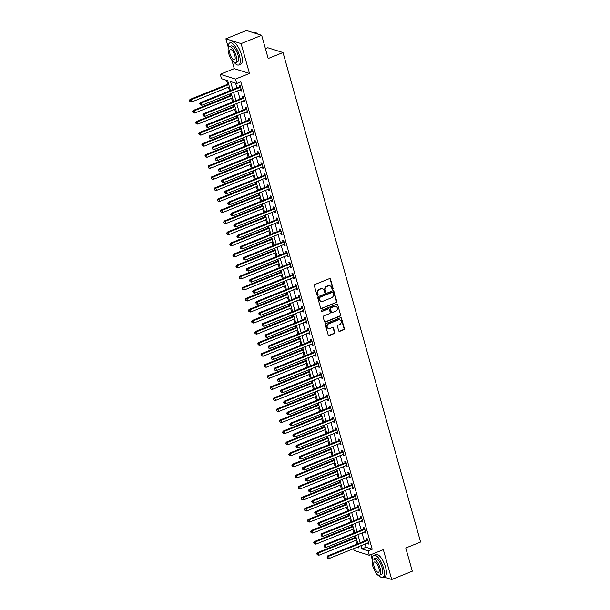 <?xml version="1.0" encoding="UTF-8"?>
<svg xmlns="http://www.w3.org/2000/svg" width="610" height="610" viewBox="0 0 610 610"><rect width="100%" height="100%" fill="white"/><g stroke="black" fill="none" stroke-linecap="round" stroke-linejoin="round"><path stroke-width="0.91" d="M332.709 289.231A0.656 0.587 107.5 0 0 333.098 288.393L330.506 279.174A0.938 0.831 107.5 0 0 329.453 278.633L314.905 284.489A0.938 0.831 107.5 0 0 314.341 285.686L316.933 294.912A0.656 0.587 107.5 0 0 317.673 295.286A0.656 0.587 107.5 0 0 318.069 294.455L317.734 293.257A2.997 2.669 107.5 0 1 319.541 289.437L320.753 288.949A2.997 2.669 107.5 0 1 324.116 290.688L324.451 291.877A0.656 0.587 107.5 0 0 325.191 292.259A0.656 0.587 107.5 0 0 325.587 291.42L325.252 290.23A2.997 2.669 107.5 0 1 327.051 286.41L328.264 285.922A2.997 2.669 107.5 0 1 331.634 287.653L331.97 288.85A0.656 0.587 107.5 0 0 332.709 289.231M332.145 289.14A0.656 0.587 107.5 0 0 332.694 288.263L330.101 279.044A0.938 0.831 107.5 0 0 329.766 278.572M317.116 295.194A0.656 0.587 107.5 0 0 317.657 294.325L317.322 293.128L317.734 293.257M324.627 292.167A0.656 0.587 107.5 0 0 325.176 291.29L324.84 290.101L325.252 290.23M338.68 330.818A0.938 0.831 107.5 0 0 339.732 331.36L343.819 329.713A0.938 0.831 107.5 0 0 344.383 328.515L341.501 318.275A0.938 0.831 107.5 0 0 340.449 317.734L325.9 323.597A0.938 0.831 107.5 0 0 325.336 324.787L328.218 335.035A0.938 0.831 107.5 0 0 329.27 335.576L334.196 333.586A0.938 0.831 107.5 0 0 334.76 332.397L333.533 328.012A0.938 0.831 107.5 0 0 332.481 327.471L330.033 328.454A2.501 2.234 107.5 0 1 327.12 326.236A2.501 2.234 107.5 0 1 328.729 323.811L338.306 319.953A2.501 2.234 107.5 0 1 341.219 322.164A2.501 2.234 107.5 0 1 339.61 324.596L338.016 325.237A0.938 0.831 107.5 0 0 337.452 326.434L338.68 330.818M365.123 544.021L366.038 547.269L372.207 549.213L368.089 550.876L369.332 555.298L354.113 550.487L353.602 548.664M261.675 35.304L241.087 43.6L225.868 38.796L246.455 30.5L261.675 35.304L268.194 58.522L283.017 52.544L420.603 542.015L405.78 547.993L412.307 571.204L391.719 579.5L383.332 549.656L369.332 555.298M231.891 60.23L234.255 68.64L249.475 73.452L241.087 43.6M249.475 73.452L235.475 79.094L236.718 83.509L230.549 81.565L232.806 89.594M372.207 549.213L240.836 81.854L236.718 83.509M336.224 302.72A0.938 0.831 107.5 0 0 336.789 301.523L333.914 291.283A0.938 0.831 107.5 0 0 332.862 290.741L318.313 296.605A0.938 0.831 107.5 0 0 317.749 297.794L320.624 308.035A0.938 0.831 107.5 0 0 321.676 308.584L335.813 302.59A0.938 0.831 107.5 0 0 336.377 301.393L333.502 291.153A0.938 0.831 107.5 0 0 333.174 290.68M337.704 304.779L340.586 315.019A0.938 0.831 107.5 0 1 340.022 316.216L325.473 322.08A0.938 0.831 107.5 0 1 324.421 321.539L323.186 317.154A0.938 0.831 107.5 0 1 323.75 315.957L329.652 313.578A0.938 0.831 107.5 0 0 330.216 312.389L329.4 309.476A0.938 0.831 107.5 0 0 328.348 308.935L322.202 311.413A0.656 0.587 107.5 0 1 321.866 310.2L336.651 304.237A0.938 0.831 107.5 0 1 337.704 304.779L340.586 315.019M375.935 572.691L376.5 574.696L378.688 575.382M383.842 577.014L391.719 579.5M235.582 83.151L236.924 87.931M237.732 90.806L240.035 98.988M240.836 101.862L243.138 110.036M243.947 112.911L246.242 121.093M247.05 123.967L249.353 132.149M250.161 135.024L252.456 143.205M253.264 146.08L255.567 154.254M256.375 157.128L258.671 165.31M259.479 168.185L261.781 176.366M262.59 179.241L264.885 187.415M265.693 190.29L267.996 198.471M268.804 201.346L271.099 209.527M271.908 212.402L274.21 220.576M275.019 223.451L277.314 231.632M278.122 234.507L280.425 242.688M281.233 245.563L283.528 253.745M284.336 256.619L286.639 264.793M287.447 267.668L289.742 275.85M290.551 278.724L292.853 286.906M293.662 289.781L295.957 297.954M296.765 300.829L299.068 309.011M299.876 311.885L302.171 320.067M302.979 322.942L305.282 331.116M306.09 333.99L308.385 342.172M309.194 345.046L311.496 353.228M312.305 356.103L314.6 364.284M315.408 367.159L317.711 375.333M318.519 378.208L320.814 386.389M321.623 389.264L323.925 397.445M324.733 400.32L327.029 408.494M327.837 411.369L330.14 419.55M330.948 422.425L333.243 430.607M334.051 433.481L336.354 441.655M337.162 444.53L339.457 452.712M340.266 455.586L342.568 463.768M343.377 466.642L345.672 474.824M346.48 477.699L348.783 485.873M349.591 488.747L351.886 496.929M352.694 499.803L354.997 507.985M355.805 510.86L358.1 519.034M358.909 521.908L361.212 530.09M362.02 532.965L364.315 541.146M240.34 89.754L240.592 90.638L241.621 90.966L240.126 85.659L239.097 85.331L239.501 86.772M243.451 100.81L243.695 101.695L244.724 102.015L243.237 96.708L242.208 96.388L242.612 97.821M246.554 111.866L246.806 112.743L247.835 113.071L246.341 107.764L245.311 107.444L245.716 108.877M249.665 122.915L249.909 123.8L250.939 124.127L249.452 118.82L248.422 118.492L248.827 119.934M252.769 133.971L253.02 134.856L254.05 135.176L252.555 129.877L251.526 129.549L251.93 130.99M255.88 145.027L256.124 145.904L257.153 146.232L255.659 140.925L254.637 140.605L255.041 142.038M258.983 156.076L259.235 156.961L260.264 157.288L258.77 151.981L257.74 151.654L258.144 153.095M262.094 167.132L262.338 168.017L263.367 168.337L261.873 163.038L260.851 162.71L261.255 164.151M265.197 178.189L265.449 179.073L266.478 179.393L264.984 174.086L263.955 173.766L264.359 175.2M268.308 189.237L268.552 190.122L269.582 190.45L268.087 185.143L267.066 184.815L267.47 186.256M271.412 200.293L271.663 201.178L272.693 201.506L271.198 196.199L270.169 195.871L270.573 197.312M274.523 211.35L274.767 212.234L275.796 212.554L274.302 207.248L273.28 206.927L273.684 208.368M277.626 222.406L277.878 223.283L278.907 223.611L277.413 218.304L276.383 217.983L276.787 219.417M280.737 233.455L280.981 234.339L282.011 234.667L280.516 229.36L279.494 229.032L279.898 230.473M283.841 244.511L284.092 245.395L285.122 245.716L283.627 240.416L282.598 240.088L283.002 241.529M286.952 255.567L287.196 256.452L288.225 256.772L286.731 251.465L285.709 251.145L286.113 252.578M290.055 266.616L290.307 267.5L291.336 267.828L289.841 262.521L288.812 262.193L289.216 263.634M293.166 277.672L293.41 278.556L294.439 278.884L292.945 273.577L291.923 273.25L292.327 274.691M296.269 288.728L296.521 289.613L297.543 289.933L296.056 284.626L295.026 284.306L295.431 285.739M299.38 299.777L299.624 300.661L300.654 300.989L299.159 295.682L298.137 295.354L298.542 296.796M302.484 310.833L302.735 311.718L303.757 312.046L302.27 306.738L301.241 306.411L301.645 307.852M305.595 321.889L305.839 322.774L306.868 323.094L305.374 317.787L304.352 317.467L304.756 318.908M308.698 332.946L308.95 333.822L309.971 334.15L308.485 328.843L307.455 328.523L307.859 329.957M311.809 343.994L312.053 344.879L313.082 345.207L311.588 339.9L310.566 339.572L310.97 341.013M314.912 355.05L315.164 355.935L316.186 356.255L314.699 350.956L313.67 350.628L314.074 352.069M318.023 366.107L318.267 366.991L319.297 367.312L317.802 362.004L316.773 361.684L317.185 363.118M321.127 377.155L321.378 378.04L322.4 378.368L320.913 373.061L319.884 372.733L320.288 374.174M324.23 388.212L324.482 389.096L325.511 389.424L324.017 384.117L322.987 383.789L323.399 385.23M327.341 399.268L327.593 400.152L328.615 400.473L327.128 395.166L326.098 394.845L326.502 396.279M330.445 410.316L330.696 411.201L331.726 411.529L330.231 406.222L329.202 405.894L329.606 407.335M333.556 421.373L333.807 422.257L334.829 422.585L333.342 417.278L332.313 416.95L332.717 418.391M336.659 432.429L336.911 433.313L337.94 433.634L336.445 428.327L335.416 428.007L335.82 429.448M339.77 443.485L340.022 444.362L341.043 444.69L339.556 439.383L338.527 439.063L338.931 440.496M342.873 454.534L343.125 455.418L344.154 455.746L342.66 450.439L341.63 450.111L342.035 451.553M345.984 465.59L346.236 466.475L347.258 466.795L345.771 461.495L344.741 461.168L345.146 462.609M349.088 476.646L349.339 477.531L350.369 477.851L348.874 472.544L347.845 472.224L348.249 473.657M352.199 487.695L352.45 488.579L353.472 488.907L351.985 483.6L350.956 483.272L351.36 484.714M355.302 498.751L355.554 499.636L356.583 499.964L355.089 494.657L354.059 494.329L354.463 495.77M358.413 509.808L358.657 510.692L359.687 511.012L358.2 505.705L357.17 505.385L357.574 506.818M361.517 520.856L361.768 521.741L362.798 522.068L361.303 516.761L360.274 516.441L360.678 517.875M364.627 531.912L364.871 532.797L365.901 533.125L364.414 527.818L363.385 527.49L363.789 528.931M367.731 542.969L367.983 543.853L369.012 544.173L367.517 538.874L366.488 538.546L366.892 539.987M226.531 80.291L227.652 84.279M228.46 87.154L229.52 90.913M230.328 93.795L230.755 95.328M231.564 98.202L232.623 101.969M233.432 104.844L233.866 106.384M234.675 109.259L235.734 113.025M236.543 115.9L236.97 117.44M237.778 120.315L238.838 124.082M239.646 126.956L240.081 128.489M240.889 131.363L241.949 135.13M242.757 138.005L243.184 139.545M243.992 142.42L245.052 146.186M245.86 149.061L246.295 150.601M247.103 153.476L248.163 157.243M248.971 160.117L249.398 161.658M250.207 164.532L251.267 168.291M252.075 171.166L252.51 172.706M253.318 175.581L254.378 179.348M255.186 182.222L255.613 183.762M256.421 186.637L257.481 190.404M258.289 193.278L258.724 194.819M259.532 197.693L260.592 201.452M261.4 204.335L261.827 205.867M262.635 208.742L263.695 212.509M264.504 215.383L264.938 216.924M265.746 219.798L266.806 223.565M267.615 226.44L268.042 227.98M268.85 230.854L269.91 234.621M270.718 237.496L271.153 239.029M271.961 241.911L273.021 245.67M273.829 248.544L274.256 250.085M275.064 252.959L276.124 256.726M276.932 259.601L277.367 261.141M278.175 264.016L279.235 267.782M280.036 270.657L280.47 272.197M281.279 275.072L282.338 278.831M283.147 281.706L283.581 283.246M284.39 286.12L285.442 289.887M286.25 292.762L286.685 294.302M287.493 297.177L288.553 300.943M289.361 303.818L289.796 305.358M290.604 308.233L291.656 312M292.464 314.874L292.899 316.407M293.707 319.282L294.767 323.048M295.575 325.923L296.01 327.463M296.818 330.338L297.871 334.105M298.679 336.979L299.113 338.519M299.922 341.394L300.982 345.161M301.79 348.035L302.224 349.576M303.033 352.45L304.085 356.209M304.893 359.084L305.328 360.624M306.136 363.499L307.196 367.266M308.004 370.14L308.439 371.681M309.247 374.555L310.299 378.322M311.108 381.197L311.542 382.737M312.35 385.611L313.41 389.371M314.219 392.245L314.653 393.786M315.462 396.66L316.514 400.427M317.322 403.301L317.757 404.842M318.565 407.716L319.625 411.483M320.433 414.358L320.868 415.898M321.676 418.773L322.728 422.539M323.536 425.414L323.971 426.947M324.779 429.821L325.839 433.588M326.647 436.463L327.082 438.003M327.89 440.877L328.942 444.644M329.751 447.519L330.185 449.059M330.994 451.934L332.053 455.7M332.862 458.575L333.296 460.115M334.105 462.99L335.157 466.749M335.965 469.624L336.4 471.164M337.208 474.039L338.268 477.805M339.076 480.68L339.511 482.22M340.319 485.095L341.371 488.862M342.179 491.736L342.614 493.276M343.422 496.151L344.482 499.91M345.29 502.785L345.725 504.325M346.533 507.2L347.586 510.966M348.394 513.841L348.829 515.381M349.637 518.256L350.697 522.023M351.505 524.897L351.94 526.438M352.748 529.312L353.8 533.079M354.608 535.954L355.043 537.486M355.851 540.361L356.911 544.128M283.017 52.544L267.798 47.74L265.434 48.693M370.872 554.673L372.359 559.949M230.45 90.539L227.675 80.657L221.499 78.705L220.256 74.283L235.475 79.094M234.255 68.64L220.256 74.283M225.868 38.796L228.308 47.488M361.006 545.675L361.921 548.924L368.089 550.876M233.615 92.468L235.917 100.642M236.726 103.517L239.021 111.699M239.829 114.573L242.132 122.755M242.94 125.629L245.235 133.803M246.043 136.678L248.346 144.86M249.154 147.734L251.45 155.916M252.258 158.791L254.561 166.972M255.361 169.847L257.664 178.021M258.472 180.895L260.775 189.077M261.576 191.952L263.878 200.133M264.687 203.008L266.982 211.182M267.79 214.057L270.093 222.238M270.901 225.113L273.196 233.294M274.004 236.169L276.307 244.343M277.115 247.218L279.41 255.399M280.219 258.274L282.521 266.456M283.33 269.33L285.625 277.512M286.433 280.387L288.736 288.56M289.544 291.435L291.839 299.617M292.647 302.491L294.95 310.673M295.758 313.548L298.054 321.722M298.862 324.596L301.165 332.778M301.973 335.652L304.268 343.834M305.076 346.709L307.379 354.883M308.187 357.757L310.482 365.939M311.291 368.814L313.593 376.995M314.402 379.87L316.697 388.051M317.505 390.926L319.808 399.1M320.616 401.975L322.911 410.156M323.719 413.031L326.022 421.213M326.83 424.087L329.125 432.261M329.934 435.136L332.236 443.317M333.045 446.192L335.34 454.374M336.148 457.248L338.451 465.422M339.259 468.297L341.554 476.479M342.362 479.353L344.665 487.535M345.473 490.409L347.769 498.591M348.577 501.466L350.88 509.64M351.688 512.514L353.983 520.696M354.791 523.571L357.094 531.752M357.902 534.627L360.197 542.801M356.896 547.338L359.038 548.016L358.649 546.629M357.841 543.754L355.546 535.572M354.738 532.698L352.435 524.524M351.627 521.649L349.332 513.467M348.523 510.593L346.221 502.411M345.412 499.537L343.117 491.355M342.309 488.48L340.006 480.306M339.198 477.432L336.903 469.25M336.095 466.375L333.792 458.194M332.984 455.319L330.689 447.145M329.88 444.271L327.578 436.089M326.769 433.214L324.474 425.033M323.666 422.158L321.363 413.984M320.555 411.109L318.26 402.928M317.452 400.053L315.149 391.872M314.341 388.997L312.046 380.815M311.237 377.941L308.935 369.767M308.126 366.892L305.831 358.71M305.023 355.836L302.72 347.654M301.912 344.78L299.617 336.606M298.808 333.731L296.506 325.549M295.697 322.675L293.402 314.493M292.594 311.618L290.291 303.444M289.483 300.57L287.188 292.388M286.38 289.514L284.077 281.332M283.269 278.457L280.974 270.276M280.165 267.401L277.863 259.227M277.054 256.352L274.759 248.171M273.951 245.296L271.648 237.115M270.84 234.24L268.545 226.066M267.737 223.191L265.434 215.01M264.626 212.135L262.33 203.953M261.522 201.079L259.219 192.905M258.411 190.023L256.116 181.849M255.308 178.974L253.005 170.792M252.197 167.918L249.902 159.736M249.093 156.861L246.791 148.688M245.983 145.813L243.687 137.631M242.879 134.757L240.576 126.575M239.768 123.7L237.473 115.526M236.665 112.652L234.362 104.47M233.554 101.596L231.259 93.414M366.038 547.269L361.921 548.924M240.592 90.638L241.43 90.303M243.695 101.695L244.541 101.351M246.806 112.743L247.645 112.408M249.909 123.8L250.756 123.464M253.02 134.856L253.859 134.513M256.124 145.904L256.97 145.569M259.235 156.961L260.073 156.625M262.338 168.017L263.185 167.674M265.449 179.073L266.288 178.73M268.552 190.122L269.399 189.786M271.663 201.178L272.502 200.842M274.767 212.234L275.613 211.891M277.878 223.283L278.717 222.947M280.981 234.339L281.828 234.004M284.092 245.395L284.931 245.052M287.196 256.452L288.042 256.108M290.307 267.5L291.145 267.165M293.41 278.556L294.256 278.213M296.521 289.613L297.36 289.27M299.624 300.661L300.471 300.326M302.735 311.718L303.574 311.382M305.839 322.774L306.677 322.431M308.95 333.822L309.788 333.487M312.053 344.879L312.892 344.543M315.164 355.935L316.003 355.592M318.267 366.991L319.106 366.648M321.378 378.04L322.217 377.704M324.482 389.096L325.321 388.753M327.593 400.152L328.432 399.809M330.696 411.201L331.535 410.865M333.807 422.257L334.646 421.922M336.911 433.313L337.749 432.97M340.022 444.362L340.86 444.027M343.125 455.418L343.964 455.083M346.236 466.475L347.075 466.132M349.339 477.531L350.178 477.188M352.45 488.579L353.289 488.244M355.554 499.636L356.392 499.293M358.657 510.692L359.503 510.349M361.768 521.741L362.607 521.405M364.871 532.797L365.718 532.461M367.983 543.853L368.821 543.51M329.743 285.785A2.997 2.669 107.5 0 0 327.86 285.793L328.264 285.922M324.84 290.101A2.997 2.669 107.5 0 1 326.647 286.281L327.86 285.793M322.225 288.82A2.997 2.669 107.5 0 0 320.341 288.82L320.753 288.949M317.322 293.128A2.997 2.669 107.5 0 1 319.129 289.308L320.341 288.82M320.959 308.507A0.938 0.831 107.5 0 0 321.264 308.446L335.813 302.59M333.052 292.693A0.656 0.587 107.5 0 0 332.313 292.312L319.541 297.459A0.656 0.587 107.5 0 0 319.144 298.298L319.503 299.556A2.997 2.669 107.5 0 0 322.865 301.287L331.596 297.771A2.997 2.669 107.5 0 0 333.403 293.951L333.052 292.693M332.465 292.274A0.656 0.587 107.5 0 0 331.901 292.182L332.313 292.312M320.982 301.294A2.997 2.669 107.5 0 1 319.091 299.426L318.733 298.16A0.656 0.587 107.5 0 1 319.129 297.329L331.901 292.182M324.749 322.004A0.938 0.831 107.5 0 0 325.061 321.95L339.61 316.087A0.938 0.831 107.5 0 0 340.174 314.89M328.66 308.881A0.938 0.831 107.5 0 0 327.936 308.805L322.202 311.413M335.774 311.115A2.501 2.234 107.5 0 0 335.874 306.403A2.501 2.234 107.5 0 0 334.471 306.472L331.093 307.829A0.938 0.831 107.5 0 0 330.529 309.026L331.352 311.931A0.938 0.831 107.5 0 0 332.404 312.472L335.774 311.115M335.668 306.35A2.501 2.234 107.5 0 0 334.059 306.342L334.471 306.472M331.68 312.404A0.938 0.831 107.5 0 1 330.94 311.801L330.117 308.896A0.938 0.831 107.5 0 1 330.681 307.699L334.059 306.342M337.292 304.649A0.938 0.831 107.5 0 0 336.964 304.176M339.503 319.831A2.501 2.234 107.5 0 0 337.894 319.823L338.306 319.953M328.424 328.447A2.501 2.234 107.5 0 1 328.317 323.681L337.894 319.823M328.546 335.508A0.938 0.831 107.5 0 0 328.859 335.447L333.784 333.456A0.938 0.831 107.5 0 0 334.349 332.267L333.121 327.883A0.938 0.831 107.5 0 0 332.785 327.41M339.015 331.283A0.938 0.831 107.5 0 0 339.32 331.23L343.407 329.583A0.938 0.831 107.5 0 0 343.971 328.386L341.089 318.145A0.938 0.831 107.5 0 0 340.761 317.673M228.582 83.898L189.969 99.46L190.999 99.788L191.624 102L229.39 86.772M228.773 84.561L190.999 99.788L189.397 100.65L190.053 101.664L189.809 100.78M191.624 102L190.053 101.664M189.397 100.65L189.969 99.46M240.149 87.367L239.12 87.047L200.255 102.709L201.285 103.037L240.149 87.367A0.953 0.854 107.5 0 0 240.439 87.184L240.531 87.093M200.095 104.028L200.339 104.912L200.095 104.028L201.285 103.037L201.902 105.248L240.775 89.578A0.953 0.854 107.5 0 1 241.095 89.525L241.217 89.525M239.12 87.047A0.953 0.854 107.5 0 0 239.41 86.856L240.241 86.071M200.255 102.709L199.683 103.898M200.339 104.912L201.902 105.248M231.693 94.954L193.08 110.517L194.11 110.837L194.727 113.048L232.501 97.829M231.876 95.617L194.11 110.837L192.501 111.706L193.164 112.72L192.912 111.836M194.727 113.048L193.164 112.72M192.501 111.706L193.08 110.517M234.797 106.01L196.184 121.565L197.213 121.893L197.838 124.104L235.605 108.885M234.987 106.674L197.213 121.893L195.612 122.762L196.267 123.777L196.023 122.892M197.838 124.104L196.267 123.777M195.612 122.762L196.184 121.565M237.908 117.059L199.295 132.622L200.324 132.95L200.942 135.161L238.716 119.934M238.091 117.73L200.324 132.95L198.715 133.819L199.379 134.833L199.127 133.948M200.942 135.161L199.379 134.833M198.715 133.819L199.295 132.622M243.26 98.424L242.231 98.103L203.366 113.765L204.388 114.085L243.26 98.424A0.953 0.854 107.5 0 0 243.55 98.24L243.642 98.149M203.199 115.084L203.45 115.969L203.199 115.084L204.388 114.085L205.013 116.296L243.878 100.635A0.953 0.854 107.5 0 1 244.206 100.574L244.32 100.581M242.231 98.103A0.953 0.854 107.5 0 0 242.521 97.913L243.352 97.12M203.366 113.765L202.787 114.954M203.45 115.969L205.013 116.296M246.364 109.48L245.334 109.152L206.47 124.814L207.499 125.141L246.364 109.48A0.953 0.854 107.5 0 0 246.654 109.289L246.745 109.205M206.31 126.14L206.554 127.025L206.31 126.14L207.499 125.141L208.117 127.353L246.989 111.691A0.953 0.854 107.5 0 1 247.309 111.63L247.431 111.63M245.334 109.152A0.953 0.854 107.5 0 0 245.624 108.969L246.455 108.176M206.47 124.814L205.898 126.011M206.554 127.025L208.117 127.353M249.475 120.536L248.445 120.208L209.581 135.87L210.602 136.198L249.475 120.536A0.953 0.854 107.5 0 0 249.764 120.345L249.856 120.254M209.413 137.197L209.665 138.081L209.413 137.197L210.602 136.198L211.228 138.409L250.092 122.74A0.953 0.854 107.5 0 1 250.42 122.686L250.535 122.686M248.445 120.208A0.953 0.854 107.5 0 0 248.735 120.017L249.566 119.232M209.581 135.87L209.001 137.059M209.665 138.081L211.228 138.409M241.011 128.115L202.398 143.678L203.427 143.998L204.053 146.209L241.819 130.99M241.202 128.779L203.427 143.998L201.826 144.867L202.482 145.881L202.238 144.997M204.053 146.209L202.482 145.881M201.826 144.867L202.398 143.678M252.578 131.585L251.549 131.264L212.684 146.926L213.713 147.246L252.578 131.585A0.953 0.854 107.5 0 0 252.868 131.402L252.959 131.31M212.516 148.245L212.768 149.13L212.516 148.245L213.713 147.246L214.331 149.458L253.203 133.796A0.953 0.854 107.5 0 1 253.524 133.735L253.646 133.743M251.549 131.264A0.953 0.854 107.5 0 0 251.838 131.074L252.67 130.281M212.684 146.926L212.112 148.116M212.768 149.13L214.331 149.458M256.802 33.169A11.628 4.239 68.1 0 1 256.955 33.245A11.628 4.239 68.1 0 1 258.35 34.259M258.16 34.198A11.918 4.346 -111.9 0 0 256.65 33.085A11.918 4.346 -111.9 0 0 254.713 32.833L254.332 32.986M234.248 62.472A11.918 4.346 -111.9 0 0 238.754 64.965A11.918 4.346 -111.9 0 0 239.44 55.533A11.918 4.346 -111.9 0 0 229.848 42.86A11.918 4.346 -111.9 0 0 228.331 47.786M238.754 64.965L240.813 64.134A11.918 4.346 -111.9 0 0 241.499 54.709A11.918 4.346 -111.9 0 0 231.907 42.029L229.848 42.86M229.2 46.718L231.091 45.956A8.578 3.126 68.1 0 1 237.999 55.083A8.578 3.126 68.1 0 1 237.511 61.869L235.612 62.632A8.578 3.126 -111.9 0 0 236.108 55.845A8.578 3.126 -111.9 0 0 229.2 46.718A8.578 3.126 -111.9 0 0 228.704 53.505A8.578 3.126 -111.9 0 0 235.612 62.632M230.023 53.924A5.528 2.013 -111.9 0 0 234.476 59.803A5.528 2.013 -111.9 0 0 234.789 55.426A5.528 2.013 -111.9 0 0 230.336 49.547A5.528 2.013 -111.9 0 0 230.023 53.924M378.291 574.933A11.918 4.346 -111.9 0 0 382.805 577.426A11.918 4.346 -111.9 0 0 383.492 568.001A11.918 4.346 -111.9 0 0 373.892 555.321A11.918 4.346 -111.9 0 0 372.375 560.247M382.805 577.426L384.864 576.602A11.918 4.346 -111.9 0 0 385.55 567.17A11.918 4.346 -111.9 0 0 375.951 554.49L373.892 555.321M373.244 559.179L375.142 558.417A8.578 3.126 68.1 0 1 382.051 567.544A8.578 3.126 68.1 0 1 381.555 574.33L379.664 575.1A8.578 3.126 -111.9 0 0 380.152 568.307A8.578 3.126 -111.9 0 0 373.244 559.179A8.578 3.126 -111.9 0 0 372.748 565.966A8.578 3.126 -111.9 0 0 379.664 575.1M374.067 566.385A5.528 2.013 -111.9 0 0 378.52 572.264A5.528 2.013 -111.9 0 0 378.84 567.895A5.528 2.013 -111.9 0 0 374.387 562.008A5.528 2.013 -111.9 0 0 374.067 566.385M244.122 139.172L205.509 154.734L206.538 155.054L207.156 157.266L244.93 142.046M244.305 139.835L206.538 155.054L204.929 155.924L205.593 156.938L205.341 156.053M207.156 157.266L205.593 156.938M204.929 155.924L205.509 154.734M247.225 150.228L208.612 165.783L209.642 166.111L210.267 168.322L248.034 153.102M247.416 150.891L209.642 166.111L208.04 166.98L208.696 167.994L208.452 167.109M210.267 168.322L208.696 167.994M208.04 166.98L208.612 165.783M250.336 161.276L211.723 176.839L212.753 177.167L213.37 179.378L251.145 164.151M250.519 161.94L212.753 177.167L211.144 178.028L211.807 179.043L211.556 178.158M213.37 179.378L211.807 179.043M211.144 178.028L211.723 176.839M253.44 172.333L214.827 187.895L215.856 188.215L216.481 190.427L254.248 175.207M253.63 172.996L215.856 188.215L214.255 189.085L214.911 190.099L214.667 189.214M216.481 190.427L214.911 190.099M214.255 189.085L214.827 187.895M256.551 183.389L217.938 198.944L218.967 199.272L219.585 201.483L257.359 186.263M256.734 184.052L218.967 199.272L217.358 200.141L218.022 201.155L217.77 200.271M219.585 201.483L218.022 201.155M217.358 200.141L217.938 198.944M255.689 142.641L254.66 142.313L215.795 157.982L216.817 158.303L255.689 142.641A0.953 0.854 107.5 0 0 255.979 142.45L256.07 142.366M215.627 159.301L215.879 160.186L215.627 159.301L216.817 158.303L217.442 160.514L256.307 144.852A0.953 0.854 107.5 0 1 256.635 144.791L256.749 144.791M254.66 142.313A0.953 0.854 107.5 0 0 254.95 142.13L255.781 141.337M215.795 157.982L215.216 159.172M215.879 160.186L217.442 160.514M258.792 153.697L257.763 153.369L218.898 169.031L219.928 169.359L258.792 153.697A0.953 0.854 107.5 0 0 259.082 153.506L259.174 153.423M218.731 170.358L218.982 171.242L218.731 170.358L219.928 169.359L220.546 171.57L259.418 155.908A0.953 0.854 107.5 0 1 259.738 155.847L259.86 155.847M257.763 153.369A0.953 0.854 107.5 0 0 258.053 153.179L258.884 152.393M218.898 169.031L218.327 170.228M218.982 171.242L220.546 171.57M261.904 164.746L260.874 164.425L222.002 180.087L223.031 180.415L261.904 164.746A0.953 0.854 107.5 0 0 262.186 164.563L262.285 164.471M221.842 181.406L222.093 182.291L221.842 181.406L223.031 180.415L223.656 182.626L262.521 166.957A0.953 0.854 107.5 0 1 262.849 166.896L262.963 166.904M260.874 164.425A0.953 0.854 107.5 0 0 261.164 164.235L261.995 163.45M222.002 180.087L221.43 181.277M222.093 182.291L223.656 182.626M265.007 175.802L263.977 175.474L225.113 191.143L226.142 191.464L265.007 175.802A0.953 0.854 107.5 0 0 265.297 175.611L265.388 175.527M224.945 192.463L225.197 193.347L224.945 192.463L226.142 191.464L226.76 193.675L265.632 178.013A0.953 0.854 107.5 0 1 265.952 177.952L266.074 177.96M263.977 175.474A0.953 0.854 107.5 0 0 264.267 175.291L265.098 174.498M225.113 191.143L224.541 192.333M225.197 193.347L226.76 193.675M268.118 186.858L267.088 186.53L228.216 202.192L229.246 202.52L268.118 186.858A0.953 0.854 107.5 0 0 268.4 186.668L268.491 186.584M228.056 203.519L228.308 204.403L228.056 203.519L229.246 202.52L229.871 204.731L268.736 189.07A0.953 0.854 107.5 0 1 269.063 189.008L269.178 189.008M267.088 186.53A0.953 0.854 107.5 0 0 267.378 186.347L268.209 185.554M228.216 202.192L227.644 203.389M228.308 204.403L229.871 204.731M259.654 194.438L221.041 210L222.07 210.328L222.696 212.539L260.462 197.312M259.845 195.101L222.07 210.328L220.469 211.19L221.125 212.204L220.881 211.319M222.696 212.539L221.125 212.204M220.469 211.19L221.041 210M271.221 197.907L270.192 197.587L231.327 213.248L232.357 213.576L271.221 197.907A0.953 0.854 107.5 0 0 271.511 197.724L271.602 197.632M231.16 214.567L231.411 215.452L231.16 214.567L232.357 213.576L232.974 215.787L271.846 200.118A0.953 0.854 107.5 0 1 272.167 200.065L272.289 200.065M270.192 197.587A0.953 0.854 107.5 0 0 270.482 197.396L271.313 196.611M231.327 213.248L230.748 214.438M231.411 215.452L232.974 215.787M262.765 205.494L224.152 221.056L225.181 221.377L225.799 223.588L263.573 208.368M262.948 206.157L225.181 221.377L223.573 222.246L224.236 223.26L223.984 222.375M225.799 223.588L224.236 223.26M223.573 222.246L224.152 221.056M274.332 208.963L273.303 208.643L234.431 224.305L235.46 224.625L274.332 208.963A0.953 0.854 107.5 0 0 274.614 208.78L274.706 208.689M234.27 225.624L234.522 226.508L234.27 225.624L235.46 224.625L236.085 226.836L274.95 211.174A0.953 0.854 107.5 0 1 275.278 211.113L275.392 211.121M273.303 208.643A0.953 0.854 107.5 0 0 273.593 208.452L274.424 207.659M234.431 224.305L233.859 225.494M234.522 226.508L236.085 226.836M265.868 216.55L227.256 232.113L228.285 232.433L228.91 234.644L266.677 219.425M266.059 217.213L228.285 232.433L226.684 233.302L227.339 234.316L227.095 233.432M228.91 234.644L227.339 234.316M226.684 233.302L227.256 232.113M277.436 220.019L276.406 219.691L237.542 235.353L238.571 235.681L277.436 220.019A0.953 0.854 107.5 0 0 277.725 219.829L277.817 219.745M237.374 236.68L237.625 237.564L237.374 236.68L238.571 235.681L239.189 237.892L278.053 222.231A0.953 0.854 107.5 0 1 278.381 222.17L278.503 222.17M276.406 219.691A0.953 0.854 107.5 0 0 276.696 219.508L277.527 218.715M237.542 235.353L236.962 236.55M237.625 237.564L239.189 237.892M268.979 227.599L230.367 243.161L231.396 243.489L232.013 245.7L269.788 230.473M269.162 228.27L231.396 243.489L229.787 244.358L230.45 245.373L230.199 244.488M232.013 245.7L230.45 245.373M229.787 244.358L230.367 243.161M280.539 231.076L279.517 230.748L240.645 246.41L241.674 246.737L280.539 231.076A0.953 0.854 107.5 0 0 280.829 230.885L280.92 230.801M240.485 247.736L240.737 248.621L240.485 247.736L241.674 246.737L242.3 248.949L281.164 233.287A0.953 0.854 107.5 0 1 281.492 233.226L281.606 233.226M279.517 230.748A0.953 0.854 107.5 0 0 279.807 230.557L280.638 229.772M240.645 246.41L240.073 247.607M240.737 248.621L242.3 248.949M272.083 238.655L233.47 254.217L234.499 254.545L235.124 256.749L272.891 241.529M272.273 239.318L234.499 254.545L232.898 255.407L233.554 256.421L233.31 255.537M235.124 256.749L233.554 256.421M232.898 255.407L233.47 254.217M283.65 242.124L282.621 241.804L243.756 257.466L244.785 257.786L283.65 242.124A0.953 0.854 107.5 0 0 283.94 241.941L284.031 241.85M243.588 258.785L243.84 259.669L243.588 258.785L244.785 257.786L245.403 259.997L284.268 244.335A0.953 0.854 107.5 0 1 284.596 244.274L284.71 244.282M282.621 241.804A0.953 0.854 107.5 0 0 282.91 241.613L283.741 240.82M243.756 257.466L243.177 258.655M243.84 259.669L245.403 259.997M275.194 249.711L236.581 265.274L237.61 265.594L238.228 267.805L276.002 252.586M275.377 250.374L237.61 265.594L236.001 266.463L236.665 267.477L236.413 266.593M238.228 267.805L236.665 267.477M236.001 266.463L236.581 265.274M286.753 253.18L285.732 252.853L246.859 268.522L247.889 268.842L286.753 253.18A0.953 0.854 107.5 0 0 287.043 252.99L287.135 252.906M246.699 269.841L246.951 270.726L246.699 269.841L247.889 268.842L248.514 271.053L287.379 255.392A0.953 0.854 107.5 0 1 287.707 255.331L287.821 255.331M285.732 252.853A0.953 0.854 107.5 0 0 286.021 252.67L286.852 251.877M246.859 268.522L246.287 269.712M246.951 270.726L248.514 271.053M278.297 260.767L239.684 276.322L240.714 276.65L241.339 278.861L279.106 263.642M278.488 261.431L240.714 276.65L239.112 277.519L239.768 278.534L239.524 277.649M241.339 278.861L239.768 278.534M239.112 277.519L239.684 276.322M281.408 271.816L242.795 287.379L243.825 287.707L244.442 289.918L282.216 274.691M281.591 272.479L243.825 287.707L242.216 288.568L242.879 289.582L242.627 288.698M244.442 289.918L242.879 289.582M242.216 288.568L242.795 287.379M284.512 282.872L245.899 298.435L246.928 298.755L247.553 300.966L285.32 285.747M284.702 283.536L246.928 298.755L245.327 299.624L245.983 300.638L245.738 299.754M247.553 300.966L245.983 300.638M245.327 299.624L245.899 298.435M287.623 293.928L249.01 309.483L250.039 309.811L250.657 312.023L288.431 296.803M287.806 294.592L250.039 309.811L248.43 310.681L249.093 311.695L248.842 310.81M250.657 312.023L249.093 311.695M248.43 310.681L249.01 309.483M290.726 304.977L252.113 320.54L253.142 320.868L253.768 323.079L291.534 307.852M290.917 305.64L253.142 320.868L251.541 321.729L252.197 322.743L251.953 321.866M253.768 323.079L252.197 322.743M251.541 321.729L252.113 320.54M293.837 316.033L255.224 331.596L256.253 331.916L256.871 334.127L294.645 318.908M294.02 316.697L256.253 331.916L254.644 332.785L255.308 333.8L255.056 332.915M256.871 334.127L255.308 333.8M254.644 332.785L255.224 331.596M296.94 327.09L258.327 342.652L259.357 342.972L259.982 345.184L297.749 329.964M297.131 327.753L259.357 342.972L257.755 343.842L258.411 344.856L258.167 343.971M259.982 345.184L258.411 344.856M257.755 343.842L258.327 342.652M300.051 338.138L261.438 353.701L262.468 354.029L263.085 356.24L300.86 341.02M300.234 338.809L262.468 354.029L260.859 354.898L261.522 355.912L261.271 355.028M263.085 356.24L261.522 355.912M260.859 354.898L261.438 353.701M303.155 349.194L264.542 364.757L265.571 365.085L266.196 367.289L303.963 352.069M303.345 349.858L265.571 365.085L263.97 365.947L264.626 366.961L264.382 366.076M266.196 367.289L264.626 366.961M263.97 365.947L264.542 364.757M306.266 360.251L267.653 375.813L268.682 376.134L269.3 378.345L307.074 363.125M306.449 360.914L268.682 376.134L267.073 377.003L267.737 378.017L267.485 377.132M269.3 378.345L267.737 378.017M267.073 377.003L267.653 375.813M309.369 371.307L270.756 386.862L271.785 387.19L272.411 389.401L310.177 374.182M309.552 371.97L271.785 387.19L270.184 388.059L270.84 389.073L270.596 388.189M272.411 389.401L270.84 389.073M270.184 388.059L270.756 386.862M312.48 382.356L273.867 397.918L274.896 398.246L275.514 400.457L313.281 385.23M312.663 383.019L274.896 398.246L273.288 399.108L273.951 400.122L273.699 399.237M275.514 400.457L273.951 400.122M273.288 399.108L273.867 397.918M315.583 393.412L276.971 408.974L278 409.295L278.625 411.506L316.392 396.286M315.767 394.075L278 409.295L276.399 410.164L277.054 411.178L276.81 410.294M278.625 411.506L277.054 411.178M276.399 410.164L276.971 408.974M318.694 404.468L280.082 420.023L281.111 420.351L281.728 422.562L319.495 407.343M318.877 405.132L281.111 420.351L279.502 421.22L280.165 422.234L279.914 421.35M281.728 422.562L280.165 422.234M279.502 421.22L280.082 420.023M321.798 415.517L283.185 431.079L284.214 431.407L284.839 433.618L322.606 418.391M321.981 416.18L284.214 431.407L282.613 432.269L283.269 433.291L283.025 432.406M284.839 433.618L283.269 433.291M282.613 432.269L283.185 431.079M324.901 426.573L286.296 442.136L287.325 442.456L287.943 444.667L325.709 429.448M325.092 427.236L287.325 442.456L285.716 443.325L286.38 444.339L286.128 443.455M287.943 444.667L286.38 444.339M285.716 443.325L286.296 442.136M328.012 437.629L289.399 453.192L290.429 453.512L291.054 455.723L328.82 440.504M328.195 438.293L290.429 453.512L288.827 454.381L289.483 455.395L289.239 454.511M291.054 455.723L289.483 455.395M288.827 454.381L289.399 453.192M331.116 448.685L292.51 464.24L293.54 464.568L294.157 466.78L331.924 451.56M331.306 449.349L293.54 464.568L291.931 465.438L292.594 466.452L292.342 465.567M294.157 466.78L292.594 466.452M291.931 465.438L292.51 464.24M289.864 264.237L288.835 263.909L249.97 279.571L251 279.898L289.864 264.237A0.953 0.854 107.5 0 0 290.154 264.046L290.246 263.962M249.803 280.897L250.054 281.782L249.803 280.897L251 279.898L251.617 282.11L290.482 266.448A0.953 0.854 107.5 0 1 290.81 266.387L290.924 266.387M288.835 263.909A0.953 0.854 107.5 0 0 289.125 263.718L289.956 262.933M249.97 279.571L249.391 280.768M250.054 281.782L251.617 282.11M292.968 275.285L291.946 274.965L253.074 290.627L254.103 290.955L292.968 275.285A0.953 0.854 107.5 0 0 293.257 275.102L293.349 275.011M252.914 291.946L253.158 292.83L252.914 291.946L254.103 290.955L254.728 293.166L293.593 277.497A0.953 0.854 107.5 0 1 293.921 277.436L294.035 277.443M291.946 274.965A0.953 0.854 107.5 0 0 292.236 274.774L293.067 273.989M253.074 290.627L252.502 291.816M253.158 292.83L254.728 293.166M296.079 286.342L295.049 286.014L256.185 301.683L257.214 302.003L296.079 286.342A0.953 0.854 107.5 0 0 296.368 286.151L296.46 286.067M256.017 303.002L256.269 303.887L256.017 303.002L257.214 302.003L257.832 304.215L296.696 288.553A0.953 0.854 107.5 0 1 297.024 288.492L297.139 288.5M295.049 286.014A0.953 0.854 107.5 0 0 295.339 285.831L296.17 285.038M256.185 301.683L255.605 302.873M256.269 303.887L257.832 304.215M299.182 297.398L298.16 297.07L259.288 312.732L260.317 313.06L299.182 297.398A0.953 0.854 107.5 0 0 299.472 297.207L299.563 297.123M259.128 314.058L259.372 314.943L259.128 314.058L260.317 313.06L260.943 315.271L299.807 299.609A0.953 0.854 107.5 0 1 300.135 299.548L300.25 299.548M298.16 297.07A0.953 0.854 107.5 0 0 298.45 296.887L299.281 296.094M259.288 312.732L258.716 313.929M259.372 314.943L260.943 315.271M302.293 308.446L301.264 308.126L262.399 323.788L263.428 324.116L302.293 308.446A0.953 0.854 107.5 0 0 302.583 308.263L302.674 308.172M262.231 325.107L262.483 325.992L262.231 325.107L263.428 324.116L264.046 326.327L302.911 310.658A0.953 0.854 107.5 0 1 303.239 310.604L303.353 310.604M301.264 308.126A0.953 0.854 107.5 0 0 301.553 307.936L302.385 307.15M262.399 323.788L261.82 324.977M262.483 325.992L264.046 326.327M305.396 319.503L304.375 319.183L265.502 334.844L266.532 335.164L305.396 319.503A0.953 0.854 107.5 0 0 305.686 319.32L305.778 319.228M265.342 336.163L265.586 337.048L265.342 336.163L266.532 335.164L267.157 337.376L306.022 321.714A0.953 0.854 107.5 0 1 306.35 321.653L306.464 321.661M304.375 319.183A0.953 0.854 107.5 0 0 304.664 318.992L305.496 318.199M265.502 334.844L264.931 336.034M265.586 337.048L267.157 337.376M308.507 330.559L307.478 330.231L268.613 345.893L269.643 346.221L308.507 330.559A0.953 0.854 107.5 0 0 308.797 330.368L308.889 330.284M268.446 347.22L268.697 348.104L268.446 347.22L269.643 346.221L270.26 348.432L309.125 332.77A0.953 0.854 107.5 0 1 309.453 332.709L309.567 332.709M307.478 330.231A0.953 0.854 107.5 0 0 307.768 330.048L308.599 329.255M268.613 345.893L268.034 347.09M268.697 348.104L270.26 348.432M311.611 341.615L310.589 341.287L271.717 356.949L272.746 357.277L311.611 341.615A0.953 0.854 107.5 0 0 311.901 341.425L311.992 341.341M271.557 358.276L271.801 359.16L271.557 358.276L272.746 357.277L273.371 359.488L312.236 343.827A0.953 0.854 107.5 0 1 312.564 343.765L312.678 343.765M310.589 341.287A0.953 0.854 107.5 0 0 310.879 341.097L311.71 340.311M271.717 356.949L271.145 358.146M271.801 359.16L273.371 359.488M314.722 352.664L313.692 352.344L274.828 368.005L275.857 368.326L314.722 352.664A0.953 0.854 107.5 0 0 315.012 352.481L315.103 352.389M274.66 369.325L274.912 370.209L274.66 369.325L275.857 368.326L276.475 370.537L315.339 354.875A0.953 0.854 107.5 0 1 315.667 354.814L315.782 354.822M313.692 352.344A0.953 0.854 107.5 0 0 313.982 352.153L314.813 351.36M274.828 368.005L274.248 369.195M274.912 370.209L276.475 370.537M317.825 363.72L316.803 363.392L277.931 379.062L278.961 379.382L317.825 363.72A0.953 0.854 107.5 0 0 318.115 363.529L318.206 363.446M277.771 380.381L278.015 381.265L277.771 380.381L278.961 379.382L279.586 381.593L318.45 365.931A0.953 0.854 107.5 0 1 318.778 365.87L318.893 365.87M316.803 363.392A0.953 0.854 107.5 0 0 317.086 363.209L317.917 362.416M277.931 379.062L277.359 380.251M278.015 381.265L279.586 381.593M320.936 374.776L319.907 374.448L281.042 390.11L282.072 390.438L320.936 374.776A0.953 0.854 107.5 0 0 321.226 374.586L321.317 374.502M280.875 391.437L281.126 392.321L280.875 391.437L282.072 390.438L282.689 392.649L321.554 376.988A0.953 0.854 107.5 0 1 321.882 376.927L321.996 376.927M319.907 374.448A0.953 0.854 107.5 0 0 320.197 374.258L321.028 373.472M281.042 390.11L280.463 391.307M281.126 392.321L282.689 392.649M324.04 385.825L323.018 385.505L284.146 401.166L285.175 401.494L324.04 385.825A0.953 0.854 107.5 0 0 324.329 385.642L324.421 385.55M283.986 402.486L284.229 403.37L283.986 402.486L285.175 401.494L285.8 403.706L324.665 388.036A0.953 0.854 107.5 0 1 324.993 387.975L325.107 387.983M323.018 385.505A0.953 0.854 107.5 0 0 323.3 385.314L324.131 384.529M284.146 401.166L283.574 402.356M284.229 403.37L285.8 403.706M327.151 396.881L326.121 396.561L287.257 412.223L288.286 412.543L327.151 396.881A0.953 0.854 107.5 0 0 327.44 396.691L327.532 396.607M287.089 413.542L287.34 414.426L287.089 413.542L288.286 412.543L288.904 414.754L327.768 399.092A0.953 0.854 107.5 0 1 328.096 399.031L328.21 399.039M326.121 396.561A0.953 0.854 107.5 0 0 326.411 396.37L327.242 395.577M287.257 412.223L286.677 413.412M287.34 414.426L288.904 414.754M330.254 407.938L329.232 407.61L290.36 423.271L291.389 423.599L330.254 407.938A0.953 0.854 107.5 0 0 330.544 407.747L330.635 407.663M290.2 424.598L290.444 425.483L290.2 424.598L291.389 423.599L292.015 425.81L330.879 410.149A0.953 0.854 107.5 0 1 331.207 410.088L331.321 410.088M329.232 407.61A0.953 0.854 107.5 0 0 329.514 407.427L330.346 406.634M290.36 423.271L289.788 424.468M290.444 425.483L292.015 425.81M333.365 418.994L332.336 418.666L293.471 434.328L294.5 434.655L333.365 418.994A0.953 0.854 107.5 0 0 333.655 418.803L333.746 418.712M293.303 435.647L293.555 436.531L293.303 435.647L294.5 434.655L295.118 436.867L333.983 421.197A0.953 0.854 107.5 0 1 334.31 421.144L334.425 421.144M332.336 418.666A0.953 0.854 107.5 0 0 332.625 418.475L333.456 417.69M293.471 434.328L292.892 435.517M293.555 436.531L295.118 436.867M336.468 430.042L335.439 429.722L296.574 445.384L297.604 445.704L336.468 430.042A0.953 0.854 107.5 0 0 336.758 429.859L336.85 429.768M296.414 446.703L296.658 447.587L296.414 446.703L297.604 445.704L298.229 447.915L337.094 432.254A0.953 0.854 107.5 0 1 337.421 432.193L337.536 432.2M335.439 429.722A0.953 0.854 107.5 0 0 335.729 429.531L336.56 428.738M296.574 445.384L296.002 446.573M296.658 447.587L298.229 447.915M339.579 441.099L338.55 440.771L299.685 456.44L300.715 456.76L339.579 441.099A0.953 0.854 107.5 0 0 339.869 440.908L339.961 440.824M299.518 457.759L299.769 458.644L299.518 457.759L300.715 456.76L301.332 458.972L340.197 443.31A0.953 0.854 107.5 0 1 340.525 443.249L340.639 443.249M338.55 440.771A0.953 0.854 107.5 0 0 338.84 440.588L339.671 439.795M299.685 456.44L299.106 457.63M299.769 458.644L301.332 458.972M342.683 452.155L341.653 451.827L302.789 467.489L303.818 467.817L342.683 452.155A0.953 0.854 107.5 0 0 342.972 451.964L343.064 451.88M302.629 468.815L302.873 469.7L302.629 468.815L303.818 467.817L304.443 470.028L343.308 454.366A0.953 0.854 107.5 0 1 343.636 454.305L343.75 454.305M341.653 451.827A0.953 0.854 107.5 0 0 341.943 451.636L342.774 450.851M302.789 467.489L302.217 468.686M302.873 469.7L304.443 470.028M334.227 459.734L295.614 475.297L296.643 475.625L297.268 477.828L335.035 462.609M334.41 460.397L296.643 475.625L295.042 476.486L295.697 477.5L295.454 476.616M297.268 477.828L295.697 477.5M295.042 476.486L295.614 475.297M345.794 463.203L344.764 462.883L305.9 478.545L306.929 478.873L345.794 463.203A0.953 0.854 107.5 0 0 346.083 463.02L346.175 462.929M305.732 479.864L305.984 480.749L305.732 479.864L306.929 478.873L307.547 481.076L346.411 465.415A0.953 0.854 107.5 0 1 346.739 465.354L346.854 465.361M344.764 462.883A0.953 0.854 107.5 0 0 345.054 462.693L345.885 461.9M305.9 478.545L305.32 479.734M305.984 480.749L307.547 481.076M337.33 470.79L298.725 486.353L299.754 486.673L300.372 488.884L338.138 473.665M337.521 471.454L299.754 486.673L298.145 487.542L298.808 488.557L298.557 487.672M300.372 488.884L298.808 488.557M298.145 487.542L298.725 486.353M348.897 474.26L347.868 473.932L309.003 489.601L310.033 489.921L348.897 474.26A0.953 0.854 107.5 0 0 349.187 474.069L349.278 473.985M308.843 490.92L309.087 491.805L308.843 490.92L310.033 489.921L310.658 492.133L349.522 476.471A0.953 0.854 107.5 0 1 349.85 476.41L349.965 476.41M347.868 473.932A0.953 0.854 107.5 0 0 348.157 473.749L348.989 472.956M309.003 489.601L308.431 490.791M309.087 491.805L310.658 492.133M340.441 481.847L301.828 497.402L302.857 497.729L303.483 499.941L341.249 484.721M340.624 482.51L302.857 497.729L301.256 498.599L301.912 499.613L301.668 498.728M303.483 499.941L301.912 499.613M301.256 498.599L301.828 497.402M352.008 485.316L350.979 484.988L312.114 500.65L313.143 500.978L352.008 485.316A0.953 0.854 107.5 0 0 352.298 485.125L352.389 485.041M311.946 501.977L312.198 502.861L311.946 501.977L313.143 500.978L313.761 503.189L352.626 487.527A0.953 0.854 107.5 0 1 352.954 487.466L353.068 487.466M350.979 484.988A0.953 0.854 107.5 0 0 351.268 484.797L352.1 484.012M312.114 500.65L311.535 501.847M312.198 502.861L313.761 503.189M343.544 492.895L304.939 508.458L305.968 508.786L306.586 510.997L344.353 495.77M343.735 493.559L305.968 508.786L304.36 509.647L305.023 510.661L304.771 509.777M306.586 510.997L305.023 510.661M304.36 509.647L304.939 508.458M355.111 496.365L354.082 496.044L315.217 511.706L316.247 512.034L355.111 496.365A0.953 0.854 107.5 0 0 355.401 496.182L355.493 496.09M315.057 513.025L315.301 513.91L315.057 513.025L316.247 512.034L316.872 514.245L355.737 498.576A0.953 0.854 107.5 0 1 356.057 498.515L356.179 498.522M354.082 496.044A0.953 0.854 107.5 0 0 354.372 495.854L355.203 495.068M315.217 511.706L314.646 512.896M315.301 513.91L316.872 514.245M346.655 503.951L308.042 519.514L309.072 519.834L309.697 522.046L347.464 506.826M346.838 504.615L309.072 519.834L307.471 520.704L308.126 521.718L307.882 520.833M309.697 522.046L308.126 521.718M307.471 520.704L308.042 519.514M358.222 507.421L357.193 507.101L318.329 522.762L319.358 523.083L358.222 507.421A0.953 0.854 107.5 0 0 358.512 507.23L358.604 507.146M318.161 524.082L318.412 524.966L318.161 524.082L319.358 523.083L319.975 525.294L358.84 509.632A0.953 0.854 107.5 0 1 359.168 509.571L359.282 509.579M357.193 507.101A0.953 0.854 107.5 0 0 357.483 506.91L358.314 506.117M318.329 522.762L317.749 523.952M318.412 524.966L319.975 525.294M349.759 515.008L311.153 530.563L312.175 530.891L312.8 533.102L350.567 517.882M349.949 515.671L312.175 530.891L310.574 531.76L311.237 532.774L310.986 531.889M312.8 533.102L311.237 532.774M310.574 531.76L311.153 530.563M361.326 518.477L360.296 518.149L321.432 533.811L322.461 534.139L361.326 518.477A0.953 0.854 107.5 0 0 361.616 518.287L361.707 518.203M321.272 535.138L321.516 536.022L321.272 535.138L322.461 534.139L323.087 536.35L361.951 520.688A0.953 0.854 107.5 0 1 362.271 520.627L362.393 520.627M360.296 518.149A0.953 0.854 107.5 0 0 360.586 517.966L361.417 517.173M321.432 533.811L320.86 535.008M321.516 536.022L323.087 536.35M352.87 526.056L314.257 541.619L315.286 541.947L315.904 544.158L353.678 528.931M353.053 526.727L315.286 541.947L313.685 542.816L314.341 543.83L314.097 542.946M315.904 544.158L314.341 543.83M313.685 542.816L314.257 541.619M364.437 529.533L363.407 529.205L324.543 544.867L325.572 545.195L364.437 529.533A0.953 0.854 107.5 0 0 364.727 529.343L364.818 529.251M324.375 546.194L324.627 547.071L324.375 546.194L325.572 545.195L326.19 547.406L365.054 531.737A0.953 0.854 107.5 0 1 365.382 531.684L365.497 531.684M363.407 529.205A0.953 0.854 107.5 0 0 363.697 529.015L364.528 528.229M324.543 544.867L323.963 546.057M324.627 547.071L326.19 547.406M355.973 537.113L317.368 552.675L318.389 552.995L319.015 555.207L356.781 539.987M356.164 537.776L318.389 552.995L316.788 553.865L317.452 554.879L317.2 553.994M319.015 555.207L317.452 554.879M316.788 553.865L317.368 552.675M367.54 540.582L366.511 540.262L327.646 555.923L328.676 556.244L367.54 540.582A0.953 0.854 107.5 0 0 367.83 540.399L367.921 540.308M327.486 557.243L327.73 558.127L327.486 557.243L328.676 556.244L329.301 558.455L368.165 542.793A0.953 0.854 107.5 0 1 368.486 542.732L368.608 542.74M366.511 540.262A0.953 0.854 107.5 0 0 366.801 540.071L367.632 539.278M327.646 555.923L327.074 557.113M327.73 558.127L329.301 558.455M332.694 288.263L333.098 288.393M317.657 294.325L318.069 294.455M325.176 291.29L325.587 291.42M326.647 286.281L327.051 286.41M319.129 289.308L319.541 289.437M330.101 279.044L330.506 279.174M321.264 308.446L321.676 308.584M333.502 291.153L333.914 291.283M336.377 301.393L336.789 301.523M319.129 297.329L319.541 297.459M318.733 298.16L319.144 298.298M319.091 299.426L319.503 299.556M339.61 316.087L340.022 316.216M325.061 321.95L325.473 322.08M327.936 308.805L328.348 308.935M330.681 307.699L331.093 307.829M330.117 308.896L330.529 309.026M330.94 311.801L331.352 311.931M328.317 323.681L328.729 323.811M333.121 327.883L333.533 328.012M334.349 332.267L334.76 332.397M333.784 333.456L334.196 333.586M328.859 335.447L329.27 335.576M341.089 318.145L341.501 318.275M343.971 328.386L344.383 328.515M343.407 329.583L343.819 329.713M339.32 331.23L339.732 331.36M240.439 87.184L239.41 86.856M243.55 98.24L242.521 97.913M246.654 109.289L245.624 108.969M249.764 120.345L248.735 120.017M252.868 131.402L251.838 131.074M255.979 142.45L254.95 142.13M259.082 153.506L258.053 153.179M262.186 164.563L261.164 164.235M265.297 175.611L264.267 175.291M268.4 186.668L267.378 186.347M271.511 197.724L270.482 197.396M274.614 208.78L273.593 208.452M277.725 219.829L276.696 219.508M280.829 230.885L279.807 230.557M283.94 241.941L282.91 241.613M287.043 252.99L286.021 252.67M290.154 264.046L289.125 263.718M293.257 275.102L292.236 274.774M296.368 286.151L295.339 285.831M299.472 297.207L298.45 296.887M302.583 308.263L301.553 307.936M305.686 319.32L304.664 318.992M308.797 330.368L307.768 330.048M311.901 341.425L310.879 341.097M315.012 352.481L313.982 352.153M318.115 363.529L317.086 363.209M321.226 374.586L320.197 374.258M324.329 385.642L323.3 385.314M327.44 396.691L326.411 396.37M330.544 407.747L329.514 407.427M333.655 418.803L332.625 418.475M336.758 429.859L335.729 429.531M339.869 440.908L338.84 440.588M342.972 451.964L341.943 451.636M346.083 463.02L345.054 462.693M349.187 474.069L348.157 473.749M352.298 485.125L351.268 484.797M355.401 496.182L354.372 495.854M358.512 507.23L357.483 506.91M361.616 518.287L360.586 517.966M364.727 529.343L363.697 529.015M367.83 540.399L366.801 540.071M329.537 285.716L329.949 285.846M322.019 288.743L322.431 288.873M332.267 292.167L332.679 292.297M320.776 301.233L321.188 301.363M328.462 308.782L328.874 308.912M335.469 306.273L335.874 306.403M331.466 312.366L331.878 312.495M339.297 319.754L339.709 319.884M328.218 328.386L328.622 328.523"/></g></svg>
